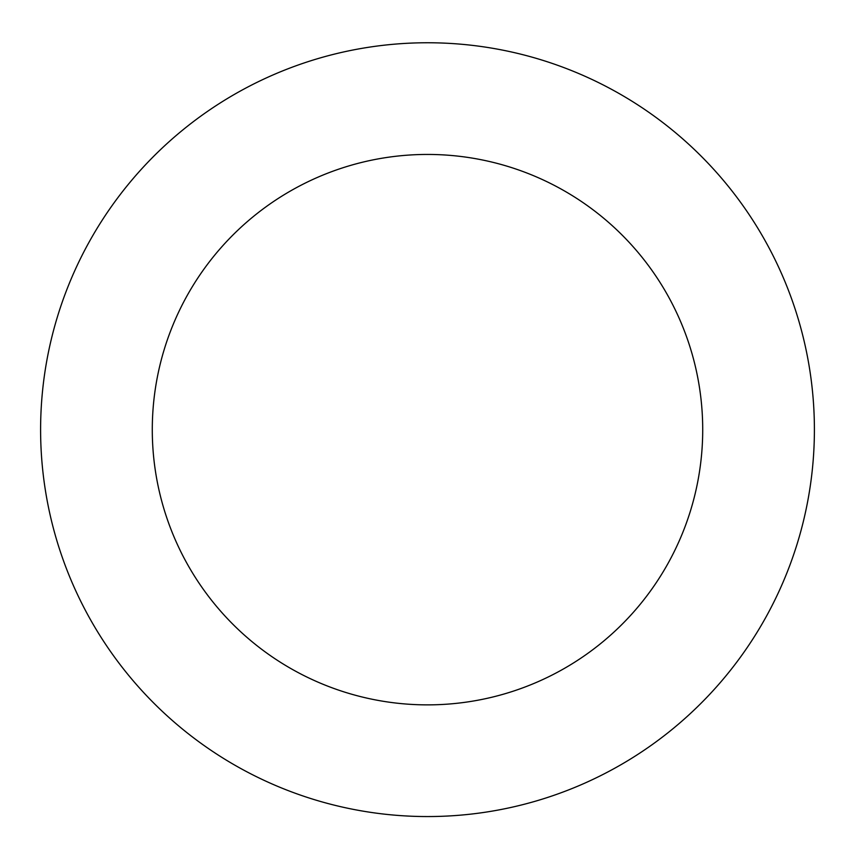 <?xml version="1.0" encoding="UTF-8"?>
<svg xmlns="http://www.w3.org/2000/svg" width="855" height="855" viewBox="0 0 855 855"><rect width="100%" height="100%" fill="white"/><g stroke="black" fill="none" stroke-linecap="round" stroke-linejoin="round"><path stroke-width="1.28" d="M67.374 288.231A386.909 386.909 0 0 0 485.084 812.25A386.909 386.909 0 0 0 730.042 188.485A386.909 386.909 0 0 0 67.374 288.231M171.331 329.057A275.214 275.214 0 0 0 468.465 701.805A275.214 275.214 0 0 0 642.704 258.103A275.214 275.214 0 0 0 171.331 329.057"/></g></svg>
